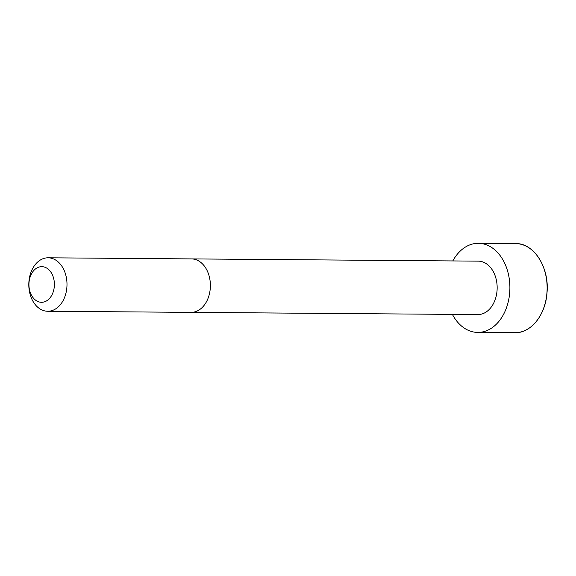 <?xml version="1.0" encoding="UTF-8"?>
<svg xmlns="http://www.w3.org/2000/svg" width="576" height="576" viewBox="0 0 576 576"><rect width="100%" height="100%" fill="white"/><g stroke="black" fill="none" stroke-linecap="round" stroke-linejoin="round"><path stroke-width="0.86" d="M191.081 312.365A26.734 19.102 90.4 0 0 210.384 285.782A26.734 19.102 90.4 0 0 191.498 258.905L478.274 261.137A26.726 19.094 90.4 0 1 497.16 288.007A26.726 19.094 90.4 0 1 477.857 314.575L47.693 311.256A26.734 19.102 90.4 0 1 28.8 284.753A26.734 19.102 90.4 0 1 47.57 257.803A26.734 19.102 90.4 0 1 48.103 257.796A26.734 19.102 90.4 0 1 66.996 284.674A26.734 19.102 90.4 0 1 47.693 311.256M452.801 260.935A44.554 31.831 90.4 0 1 477.518 243.317A44.554 31.831 90.4 0 1 478.411 243.302A44.554 31.831 90.4 0 1 509.897 288.101A44.554 31.831 90.4 0 1 477.72 332.41A44.554 31.831 90.4 0 1 452.39 314.381M41.45 266.666A17.82 12.73 90.4 0 1 52.798 293.04A17.82 12.73 90.4 0 1 30.751 293.731A17.82 12.73 90.4 0 1 41.45 266.666M478.411 243.302L515.642 243.59A44.554 31.831 90.4 0 1 547.128 288.389A44.554 31.831 90.4 0 1 514.951 332.698L477.72 332.41M191.498 258.905L48.103 257.796M515.642 243.59C533.578 242.892 549.475 267.199 547.027 292.55C545.71 314.978 530.719 333.374 514.951 332.698"/></g></svg>
